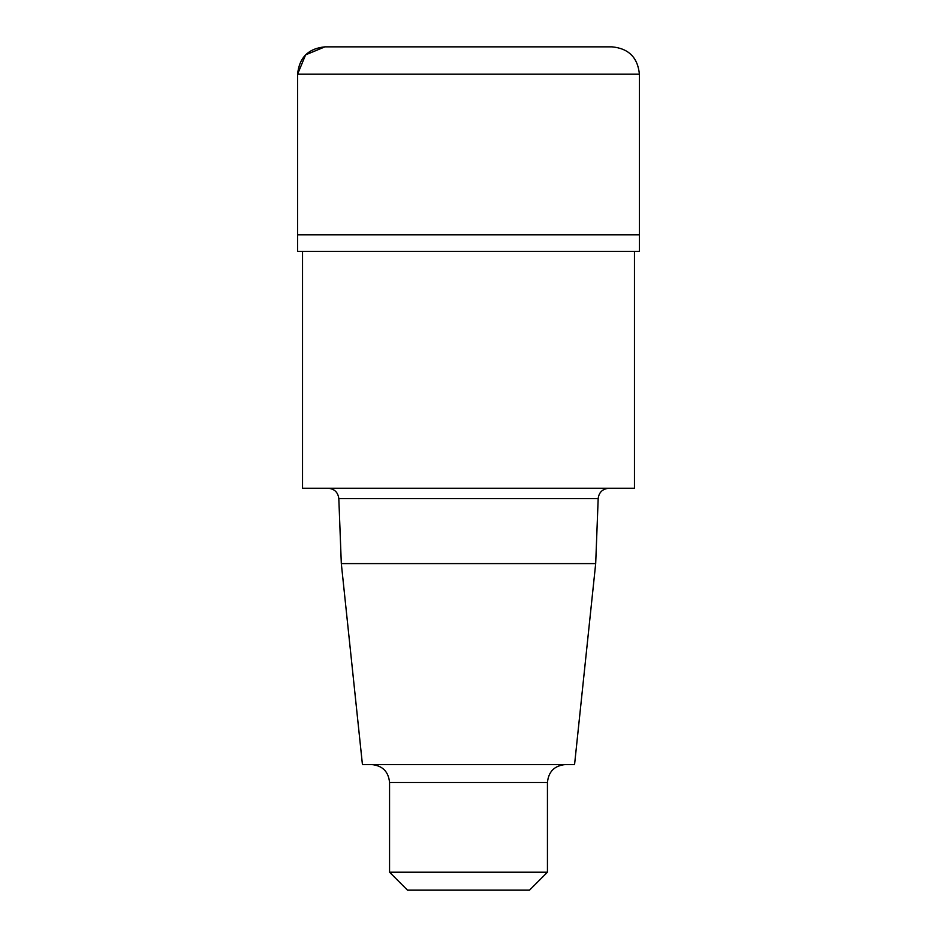 <?xml version="1.0" encoding="UTF-8"?>
<svg xmlns="http://www.w3.org/2000/svg" width="937" height="937" viewBox="0 0 937 937"><rect width="100%" height="100%" fill="white"/><g stroke="black" fill="none" stroke-linecap="round" stroke-linejoin="round"><path stroke-width="1.41" d="M595.686 563.594L574.568 764.557L362.432 764.557L341.314 563.594L595.686 563.594L598.181 498.589C598.942 492.323 602.538 488.88 608.945 488.236M341.314 563.594L338.819 498.589L598.181 498.589M328.055 488.236C334.404 488.821 337.988 492.265 338.819 498.589M302.534 251.397L302.534 488.236L634.466 488.236L634.466 251.397M297.603 251.397L639.397 251.397L639.397 234.847L297.603 234.847L297.603 74.199C299.219 57.59 308.332 48.466 324.94 46.85L612.06 46.85C628.668 48.466 637.781 57.59 639.397 74.199L639.397 234.847L297.603 234.847L297.603 251.397M547.442 872.206L389.558 872.206L407.49 890.15L529.51 890.15L547.442 872.206L547.442 782.5C548.508 771.596 554.493 765.611 565.386 764.557M389.558 872.206L389.558 782.5L547.442 782.5M371.614 764.557C382.507 765.611 388.492 771.596 389.558 782.5M468.5 234.847L297.603 234.847L297.603 74.199L305.603 54.861L324.94 46.85L468.5 46.85M297.603 74.199L639.397 74.199"/></g></svg>
